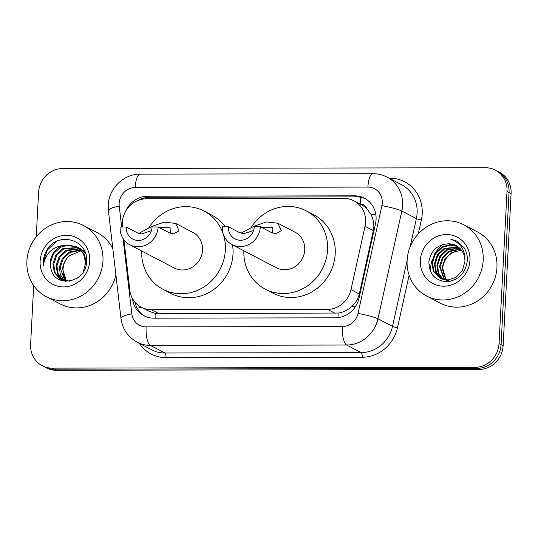 <?xml version="1.0" encoding="UTF-8"?>
<svg xmlns="http://www.w3.org/2000/svg" width="538" height="538" viewBox="0 0 538 538"><rect width="100%" height="100%" fill="white"/><g stroke="black" fill="none" stroke-linecap="round" stroke-linejoin="round"><path stroke-width="0.81" d="M123.935 239.793L129.819 290.096A24.096 22.495 -62.4 0 0 141.346 307.285L149.019 311.294L155.173 313.372L158.925 313.694L338.94 313.022C343.863 312.08 348.241 309.814 352.074 306.23C355.732 302.867 358.14 298.792 359.283 294.004L373.332 230.614L373.843 226.464C373.91 221.992 372.868 217.823 370.722 213.969L366.943 208.825A8.03 7.498 -62.4 0 0 360.191 204.003A24.096 7.754 -90.1 0 1 360.877 197.311M141.346 307.285A24.096 22.495 -62.4 0 0 151.252 309.693L327.494 309.35A24.096 22.495 -62.4 0 0 350.991 289.673L365.04 226.283A24.096 22.495 -62.4 0 0 365.598 222.16A24.096 22.495 -62.4 0 0 353.943 200.842A24.096 22.495 -62.4 0 0 344.031 198.441L146.336 198.825A24.096 22.495 -62.4 0 0 122.408 226.754L122.442 227.023M353.943 200.842L361.597 204.844A24.096 22.495 117.6 0 1 366.943 208.825M132.429 298.435L132.442 298.577A24.096 22.495 -62.4 0 0 143.976 315.766A24.096 22.495 -62.4 0 0 153.881 318.173L335.51 317.817A24.096 22.495 -62.4 0 0 359.007 298.139L375.511 223.66A24.096 22.495 -62.4 0 0 376.075 219.538A24.096 22.495 -62.4 0 0 364.414 198.219A24.096 22.495 -62.4 0 0 354.508 195.819L147.668 196.222A24.096 22.495 -62.4 0 0 125.757 211.084M138.643 200.203A24.096 22.495 117.6 0 1 149.712 197.285L356.546 196.888A24.096 22.495 117.6 0 1 365.423 198.784M430.528 271.589A32.125 29.994 117.6 0 1 430.548 268.691A32.125 29.994 117.6 0 1 432.048 260.385A32.125 29.994 117.6 0 0 430.548 268.691A32.125 29.994 117.6 0 0 430.528 271.589M36.248 236.767L38.581 192.348A24.096 22.495 117.6 0 1 62.637 168.542L485.451 167.728A24.096 22.495 117.6 0 1 495.357 170.129A24.096 22.495 117.6 0 1 507.018 191.441L499.049 343.52A24.096 22.495 117.6 0 1 474.987 367.326L52.179 368.14A24.096 22.495 117.6 0 1 42.267 365.739A24.096 22.495 117.6 0 1 30.605 344.428L33.692 285.564M495.357 170.129L499.439 172.261A24.096 22.495 117.6 0 1 511.1 193.572L503.131 345.652L501.086 344.582A24.096 22.495 117.6 0 1 477.031 368.389L54.217 369.209A24.096 22.495 117.6 0 1 44.311 366.802A24.096 22.495 117.6 0 0 54.217 369.209L477.031 368.389A24.096 22.495 117.6 0 0 501.086 344.582L509.056 192.51L501.086 344.582L499.049 343.52M497.401 171.198A24.096 22.495 117.6 0 1 509.056 192.51A24.096 22.495 117.6 0 0 497.401 171.198M436.385 251.387A32.125 29.994 117.6 0 1 442.458 244.595A32.125 29.994 117.6 0 0 436.385 251.387M145.011 316.27A24.096 22.495 117.6 0 1 134.903 302.087M429.371 264.494A32.125 29.994 -62.4 0 0 429.082 266.935M503.131 345.652A24.096 22.495 117.6 0 1 479.069 369.458L56.261 370.272A24.096 22.495 117.6 0 1 46.349 367.871L42.267 365.739M407.125 260.446A40.162 37.492 117.6 0 1 463.743 224.776A40.162 37.492 117.6 0 1 483.171 260.298A40.162 37.492 117.6 0 1 426.56 295.967A40.162 37.492 117.6 0 1 407.125 260.446M463.743 224.776L477.515 231.972A40.162 37.492 117.6 0 1 496.951 267.494A40.162 37.492 117.6 0 1 440.333 303.163L426.56 295.967M469.943 260.325A26.187 24.452 117.6 0 1 443.796 286.196A26.187 24.452 117.6 0 1 420.353 260.419A26.187 24.452 117.6 0 1 446.5 234.548A26.187 24.452 117.6 0 1 469.943 260.325M456.197 245.658L448.638 243.795C437.616 244.447 431.039 250.358 428.9 261.529C428.974 273.963 434.926 280.688 446.755 281.704C458.497 280.298 465.343 273.405 467.293 261.031C467.616 256.122 466.527 251.643 464.025 247.581L456.735 241.037L450.185 238.966C460.683 242.705 465.585 250.271 464.893 261.67L462.33 270.735L455.908 277.413L448.006 279.921L440.756 278.563M457.421 246.377L449.728 245.173L442.256 247.433L435.41 253.889L432.424 262.732L434.045 271.576L440.44 278.388M457.125 246.189L449.277 244.83L441.617 247.103L434.771 253.559L431.785 262.403L433.406 271.239L440.118 278.227M458.591 247.218L444.805 248.764L437.959 255.22L434.973 264.071L436.439 272.571L441.765 278.966M458.302 246.996L444.173 248.435L437.32 254.891L434.334 263.734L435.881 272.416L441.429 278.832M441.732 279.027L450.514 281.253M459.694 248.173L447.36 250.103L440.508 256.552L437.529 265.402L438.678 273.176L443.151 279.41M459.418 247.924L446.722 249.766L439.876 256.222L436.89 265.066L438.12 273.028L442.801 279.316M460.73 249.249L449.909 251.434L443.063 257.89L440.077 266.734L444.61 279.733M460.474 248.966L449.27 251.098L442.424 257.554L439.438 266.397L444.24 279.666M461.691 250.459A18.157 16.954 117.6 0 0 461.396 250.459C450.689 251.428 444.428 257.298 442.626 268.065L446.136 279.908M461.456 250.15L451.826 252.43L444.973 258.886L441.994 267.736L445.746 279.881M448.638 243.795A18.157 16.954 117.6 0 1 456.11 245.61A18.157 16.954 117.6 0 1 464.893 261.67M441.839 254.73L438.174 261.73M439.29 253.398L435.625 260.392M436.735 252.066L433.077 259.06M456.742 241.037L450.185 238.966M260.345 226.754L254.266 226.767A13.652 12.751 117.6 0 1 235.012 238.899A13.652 12.751 117.6 0 1 228.408 226.821L222.322 226.828A20.081 18.749 117.6 0 0 232.039 244.595L276.431 267.776A20.081 18.749 -62.4 0 0 304.737 249.941A20.081 18.749 -62.4 0 0 295.026 232.181L277.857 223.216L281.307 230.674L275.745 233.68L271.461 232.564L260.345 226.754A20.081 18.749 117.6 0 1 232.039 244.595M253.559 230.493L243.875 233.741L239.524 232.624L228.408 226.821M240.903 233.23L254.434 226.081L266.418 221.938L277.857 223.216M250.769 228.078A44.177 41.244 117.6 0 1 306.176 210.822A44.177 41.244 117.6 0 1 327.555 249.901A44.177 41.244 117.6 0 1 265.274 289.135A44.177 41.244 117.6 0 1 243.869 250.769M306.176 210.822L313.836 214.823A44.177 41.244 117.6 0 1 335.208 253.896A44.177 41.244 117.6 0 1 272.934 293.136L265.274 289.135M272.524 233.048L272.322 227.574L261.603 227.413M158.138 226.955L152.059 226.969A13.652 12.751 117.6 0 1 132.805 239.094A13.652 12.751 117.6 0 1 126.201 227.016L120.115 227.029A20.081 18.749 117.6 0 0 129.833 244.79L174.225 267.978A20.081 18.749 -62.4 0 0 202.537 250.143A20.081 18.749 -62.4 0 0 192.819 232.376L175.65 223.411L179.1 230.869L173.539 233.875L169.262 232.759L158.138 226.955A20.081 18.749 117.6 0 1 129.833 244.79M151.36 230.694L141.669 233.936L137.318 232.826L126.201 227.016M138.696 233.425L152.234 226.283L164.211 222.14L175.65 223.411M148.562 228.273A44.177 41.244 117.6 0 1 203.976 211.024A44.177 41.244 117.6 0 1 225.348 250.096A44.177 41.244 117.6 0 1 163.075 289.336A44.177 41.244 117.6 0 1 141.669 250.97M203.976 211.024L211.629 215.018A44.177 41.244 117.6 0 1 225.214 226.828M232.53 244.851A44.177 41.244 117.6 0 1 233.001 254.091A44.177 41.244 117.6 0 1 170.728 293.331L163.075 289.336M170.317 233.243L170.116 227.769L159.396 227.608M26.9 261.179A40.162 37.492 117.6 0 1 83.511 225.509A40.162 37.492 117.6 0 1 102.946 261.031A40.162 37.492 117.6 0 1 46.329 296.7A40.162 37.492 117.6 0 1 26.9 261.179M83.511 225.509L97.291 232.705A40.162 37.492 117.6 0 1 112.846 248.805M78.225 247.749L63.632 249.007L56.725 255.429L53.686 264.245L55.246 273.055L61.493 279.794M61.897 280.009L65.791 281.394M77.849 247.487L62.818 248.583L55.918 255.005L52.872 263.822L54.439 272.631L60.115 279.034L69.785 281.179M83.329 271.643L85.636 262.914L83.531 253.822L76.275 246.552L63.296 245.341A18.157 16.954 117.6 0 0 50.283 262.47A18.157 16.954 117.6 0 0 50.848 268.059C54.082 288.926 86.295 283.062 86.497 261.919C89.14 240.748 60.007 231.071 47.99 248.26C45.145 252.288 43.585 256.727 43.302 261.569L43.457 265.859L44.156 261.676C47.035 252.288 53.417 246.848 63.296 245.341M79.685 248.906L66.873 250.701L59.967 257.124L56.92 265.94L58.225 274.165L63.188 280.486M79.328 248.596L66.06 250.278L59.153 256.7L56.113 265.516L57.512 273.97L62.758 280.332M81.043 250.251L70.108 252.389L63.208 258.818L60.162 267.635L64.997 280.971M80.713 249.894L69.301 251.966L62.395 258.395L59.355 267.211L60.37 274.73L64.533 280.87M66.92 281.239L66.456 280.628A18.157 16.954 117.6 0 1 63.04 269.135A18.157 16.954 117.6 0 1 69.678 255.597C65.434 259.235 63.074 263.674 62.596 268.899L66.43 281.192M86.45 262.47L84.123 253.849L78.124 247.561L76.275 246.552M76.678 246.767L68.494 245.052L60.39 247.312L53.484 253.741L50.444 262.557L50.848 268.059M85.192 252.483L81.359 249.255L78.272 247.662M79.92 248.462L78.662 247.91M85.562 253.546L79.516 248.247M84.527 250.903L82.758 249.935L84.594 251.051M89.718 261.058A26.187 24.452 117.6 0 1 63.571 286.929A26.187 24.452 117.6 0 1 40.128 261.152A26.187 24.452 117.6 0 1 66.275 235.281A26.187 24.452 117.6 0 1 89.718 261.058M69.678 255.597L81.352 250.607M115.872 274.689A40.162 37.492 117.6 0 1 60.108 303.896L46.329 296.7M56.51 241.481L47.277 250.076L43.39 261.616L43.457 265.859M373.332 230.614L365.04 226.283M338.92 317.548A24.096 7.754 -90.1 0 1 338.94 313.022M352.074 306.23A24.096 2.394 12.5 0 1 355.248 306.909M155.159 318.166A24.096 7.754 -90.1 0 1 155.173 313.372M370.722 213.969A24.096 2.394 12.5 0 1 375.901 215.066M137.304 308.368A24.096 5.091 -6.7 0 1 141.104 307.158M145.845 198.831A24.096 7.754 -90.1 0 1 146.027 197.601M359.283 294.004L350.991 289.673M335.161 313.358L327.494 309.35M158.925 313.694L151.252 309.693M356.546 196.888L354.508 195.819M123.02 238.475L131.837 313.836A16.066 14.997 -62.4 0 0 146.128 326.896L342.35 326.519A16.066 14.997 -62.4 0 0 358.019 313.398L381.899 205.644A16.066 14.997 -62.4 0 0 382.276 202.893A16.066 14.997 -62.4 0 0 367.898 187.083L135.193 187.533A16.066 14.997 -62.4 0 0 119.154 203.404A16.066 14.997 -62.4 0 0 119.241 206.155L121.682 227.023M387.037 177.11A32.125 29.994 117.6 0 1 402.585 205.529A32.125 29.994 117.6 0 1 401.832 211.03L416.378 218.63A32.125 29.994 -62.4 0 0 417.125 213.122A32.125 29.994 -62.4 0 0 401.583 184.709L387.037 177.11C382.632 174.83 377.945 173.687 372.969 173.68A16.066 5.172 89.9 0 0 367.898 187.083M372.969 173.68L140.27 174.13C123.733 173.801 108.71 188.556 108.219 205.227L108.394 210.681A16.066 3.389 -6.7 0 1 119.241 206.155M389.142 178.206L389.855 178.206A4.015 1.291 -90.1 0 1 389.828 178.569M389.855 178.206A36.14 33.746 117.6 0 1 422.209 213.781A36.14 33.746 117.6 0 1 421.362 219.975L418.268 233.943M409.109 275.254L397.481 327.729A36.14 33.746 117.6 0 1 362.235 357.245L166.007 357.629A36.14 33.746 117.6 0 1 139.302 343.305M474.987 367.326L479.069 369.458M507.018 191.441L511.1 193.572M52.179 368.14L56.261 370.272M381.899 205.644A16.066 1.594 12.5 0 1 401.832 211.03L377.952 318.785L392.498 326.378L407.131 260.338M358.019 313.398A16.066 1.594 12.5 0 1 377.952 318.785A32.125 29.994 117.6 0 1 346.627 345.026L361.166 352.619A32.125 29.994 -62.4 0 0 392.498 326.378A4.015 0.397 -167.5 0 0 397.481 327.729M410.09 246.989L416.378 218.63A4.015 0.397 -167.5 0 0 421.362 219.975M342.35 326.519A16.066 5.172 89.9 0 0 346.627 345.026L150.398 345.403L164.944 353.002L361.166 352.619A4.015 1.291 -90.1 0 1 362.235 357.245M146.128 326.896A16.066 5.172 89.9 0 0 150.398 345.403A32.125 29.994 117.6 0 1 137.183 342.202L151.729 349.794A32.125 29.994 -62.4 0 0 164.944 353.002A4.015 1.291 -90.1 0 1 166.007 357.629M108.394 210.681L120.983 318.368A16.066 3.389 -6.7 0 1 131.837 313.836M140.27 174.13A16.066 5.172 89.9 0 0 135.193 187.533M149.712 197.285L147.668 196.222M430.259 270.977A32.125 29.994 117.6 0 1 430.292 268.556M120.983 318.368C122.482 329.054 127.889 336.996 137.183 342.202"/></g></svg>
